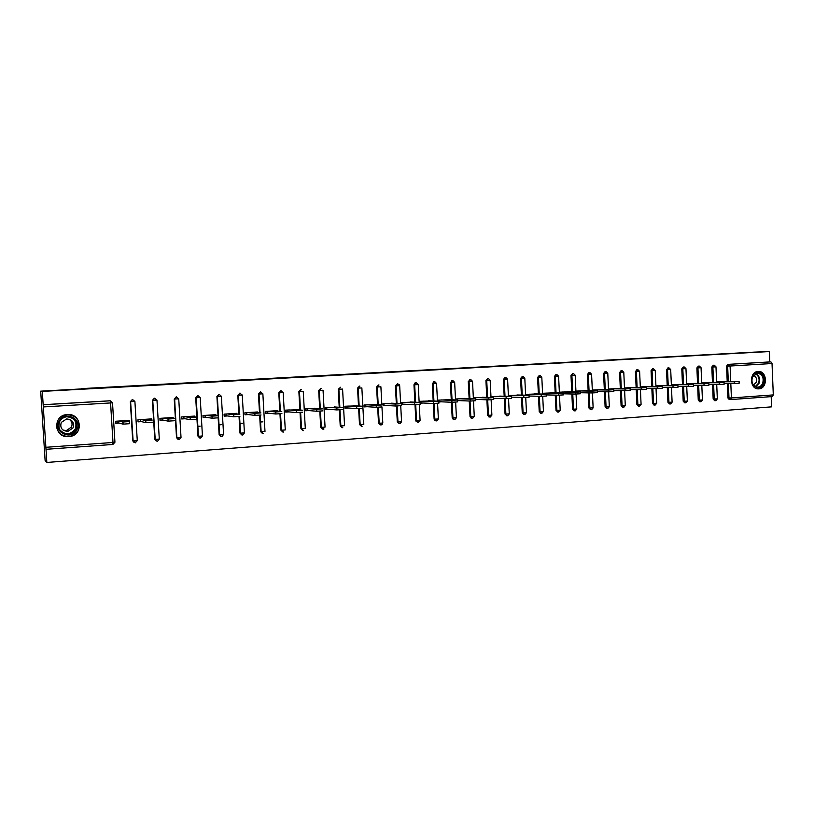 <?xml version="1.0" encoding="UTF-8"?>
<svg xmlns="http://www.w3.org/2000/svg" width="814" height="814" viewBox="0 0 814 814"><rect width="100%" height="100%" fill="white"/><g stroke="black" fill="none" stroke-linecap="round" stroke-linejoin="round"><path stroke-width="1.22" d="M68.742 436.63L69.536 436.548C83.862 435.175 81.705 413.115 67.359 414.55L67.287 414.55C52.34 415.028 53.887 438.217 68.742 436.63M758.831 388.858C768.019 388.634 767.327 370.533 758.16 371.459L758.119 371.459C749.084 371.581 749.44 389.387 758.465 388.868L758.831 388.858M46.836 462.444L42.328 391.402L40.7 391.158L45.106 460.47L46.836 462.444L771.601 406.858L771.184 396.642M118.406 421.062L118.518 422.863L115.761 423.046M140.537 419.617L140.639 421.408L138.044 421.581M162.362 418.182L162.464 419.963L160.032 420.126M183.883 416.778L183.984 418.549L181.705 418.701M205.118 415.384L205.22 417.144L203.083 417.287M226.058 414.021L226.16 415.761L224.176 415.893M246.723 412.667L246.825 414.397L244.983 414.519M267.104 411.335L267.206 413.054L265.506 413.166M287.23 410.012L287.322 411.731L285.755 411.833M307.082 408.72L307.173 410.419L305.738 410.51M326.668 407.438L326.76 409.127L325.458 409.208M346.011 406.176L346.103 407.845L344.922 407.926M365.099 404.924L365.191 406.593L364.133 406.654M383.943 403.693L384.025 405.341L383.099 405.413M402.543 402.472L402.635 404.12L401.821 404.171M420.909 401.271L421.001 402.91L420.299 402.95M439.051 400.081L438.858 401.729M40.7 391.158L81.522 388.919M81.512 388.624L754.283 352.126L769.362 351.556L769.779 361.915L727.909 364.387L769.779 361.915M200.173 426.16L197.771 426.322M221.377 424.694L218.966 424.867M242.297 423.26L239.876 423.422M262.932 421.835L260.511 422.008M727.207 381.481L726.566 366.158L727.879 364.387L770.919 361.884L772.028 363.532L773.3 394.912L772.333 396.55L730.585 399.582L772.333 396.55M46.123 449.308L112.902 444.454L46.133 449.297M112.515 402.777L110.572 402.94L110.216 400.814L43.295 404.751L110.277 400.803L112.515 402.777L114.937 442.206L112.993 442.47L110.572 402.94L43.549 406.929M42.328 391.402L769.362 351.556M716.798 382.458L716.778 381.919L725.752 381.481M43.173 404.711L109.982 400.773M730.239 399.593L729.263 399.572L727.899 397.985L727.299 383.486M134.178 442.633L132.723 440.801L130.342 401.658L132.417 399.45L134.9 401.444L137.271 440.598L135.399 440.852L132.997 440.903L130.342 401.658M156.329 441.066L154.772 439.214L152.432 400.346L154.416 398.158L156.97 400.122L159.3 439.011L157.489 439.265L155.087 439.316L152.432 400.346M178.154 439.509L176.516 437.647L174.227 399.043L176.18 396.876L178.734 398.829L174.227 399.043M199.674 437.973L197.965 436.111L195.706 397.771L198.067 395.635M197.721 395.604L200.203 397.547L195.706 397.771M220.879 436.446L219.119 434.584L218.152 417.908M218.02 415.679L216.911 396.51L219.18 394.373M241.789 434.941L239.977 433.089L239.031 416.544M238.899 414.204L237.81 395.258L240.008 393.142M239.794 393.131L242.257 395.044L244.424 432.885L240.435 433.17L239.479 416.493M262.403 433.455L260.572 431.603L259.635 415.181M259.503 412.769L258.445 394.027L260.561 391.921M282.743 431.98L280.881 430.148L279.965 413.838M279.833 411.355L278.795 392.816L280.84 390.72M302.808 430.535L300.926 428.703L300.03 412.505M299.888 409.981L298.87 391.626L300.997 389.55M322.609 429.1L320.706 427.279L319.821 411.182M319.688 408.628L318.691 390.445L320.767 388.38M342.145 427.676L340.221 425.875L339.357 409.88M339.224 407.305L338.248 389.275L340.649 387.23M361.436 426.282L359.493 424.491L358.638 408.587M358.506 405.993L357.55 388.125L359.534 386.09M380.423 424.898L378.51 423.117L377.676 407.295M377.533 404.711L376.597 386.996L378.551 384.971M399.175 423.545L397.283 421.774L396.459 406.033M396.326 403.449L395.401 385.877L397.324 383.862M417.684 422.191L415.822 420.441L415.008 404.772M414.875 402.208L413.97 384.768L414.804 383.058L415.852 382.773M435.958 420.869L434.737 420.451L434.116 419.118L433.313 403.5M433.19 400.976L432.305 383.679L434.157 381.695M454.009 419.556L452.187 417.816L451.394 402.248M451.271 399.766L450.407 382.6L452.472 380.667M471.825 418.264L470.024 416.534L469.251 401.017M469.129 398.575L468.274 381.532L470.248 379.599M489.54 416.972L487.647 415.272L486.884 399.806M486.762 397.405L485.927 380.484L487.83 378.551M506.847 415.72L505.046 414.021L504.293 398.606M504.181 396.245L503.357 379.446L505.209 377.523M523.962 414.479L522.242 412.779L521.499 397.425M521.387 395.095L520.573 378.418L522.385 376.506M540.883 413.247L539.214 411.558L538.492 396.265M538.38 393.966L537.586 377.411L539.346 375.508M557.682 412.037L555.993 410.348L555.27 395.116M555.168 392.857L554.385 376.404L556.115 374.511M574.226 410.836L572.568 409.157L571.855 393.986M571.754 391.758L570.98 375.417L572.68 373.534M590.577 409.646L588.939 407.987L588.237 392.877M588.135 390.669L587.382 374.44L589.051 372.568M606.735 408.475L605.107 406.817L604.426 391.778M604.324 389.601L603.591 373.473L605.229 371.622M622.7 407.315L621.092 405.667L620.421 390.689M620.319 388.543L619.596 372.527L621.204 370.675M638.481 406.166L636.894 404.527L636.222 389.621M636.131 387.495L635.419 371.581L637.006 369.749M654.069 405.036L652.502 403.408L651.851 388.563M651.76 386.467L651.058 370.655L652.614 368.823M669.484 403.917L667.938 402.299L667.287 387.525M667.195 385.439L666.513 369.729L668.05 367.918M684.716 402.808L683.19 401.2L682.549 386.497M682.468 384.432L681.786 368.823L683.302 367.012M699.775 401.719L698.259 400.122L697.639 385.48M697.547 383.435L696.886 367.918L698.381 366.127M714.661 400.641L713.166 399.043L712.555 384.473M712.464 382.458L711.812 367.033L713.288 365.252M710.988 382.448L701.912 382.885L701.933 383.455M696.051 383.435L686.874 383.872L686.894 384.452M680.952 384.432L671.662 384.869L671.682 385.47M665.669 385.429L656.267 385.877L656.298 386.497M650.203 386.447L640.699 386.894L640.72 387.535M634.564 387.484L624.938 387.922L624.969 388.593M618.732 388.522L608.994 388.97L609.025 389.662M602.716 389.58L592.857 390.018L592.897 390.74M586.507 390.649L576.536 391.086L576.566 391.839M570.105 391.727L560.001 392.175L560.042 392.948M553.5 392.826L543.274 393.264L543.314 394.078M536.691 393.935L526.343 394.373L526.383 395.228M529.08 396.021L541.259 396.337L541.168 394.485L546.408 394.149L534.025 393.874M519.678 395.055L509.198 395.492L509.249 396.387M511.487 397.181L511.996 397.14M502.452 396.194L491.849 396.632L491.89 397.568M493.681 398.351L494.678 398.29M485.012 397.344L474.277 397.781L474.318 398.758M475.641 399.552L477.136 399.45M467.358 398.514L456.481 398.941L456.532 399.969M457.376 400.753L459.381 400.62M449.481 399.694L438.461 400.122L438.512 401.21M438.868 401.974L441.402 401.811M431.369 400.895L420.217 401.312L420.309 403.205L423.188 403.011M413.034 402.116L401.729 402.523L401.831 404.426L404.751 404.232M394.454 403.347L383.007 403.754L383.109 405.657L386.07 405.464M375.641 404.599L364.041 404.996L364.153 406.919L367.145 406.715M356.583 405.871L344.831 406.247L344.943 408.18L347.975 407.987M337.281 407.163L325.366 407.519L325.478 409.473L328.551 409.269M317.714 408.475L305.647 408.811L305.759 410.775L308.872 410.571M297.893 409.808L285.663 410.114L285.775 412.098L288.929 411.884M277.808 411.162L277.778 410.632L265.405 411.446L265.517 413.431L268.722 413.217M257.448 412.535L257.417 411.965L244.882 412.79L244.994 414.784L248.239 414.57M236.813 413.939L236.782 413.319L224.074 414.143L224.186 416.158L227.472 415.944M215.903 415.374L215.863 414.682L202.981 415.527L203.103 417.551L206.43 417.338M194.699 416.839L194.658 416.076L181.603 416.931L181.726 418.966L185.093 418.742M173.209 418.345L173.158 417.48L159.92 418.345L160.043 420.4L163.472 420.177M151.424 419.902L151.363 418.905L137.942 419.78L138.065 421.856L141.534 421.621M129.324 421.51L129.263 420.35L115.649 421.245L115.771 423.321L119.292 423.097M739.092 381.542L739.163 383.221L734.35 383.506L734.279 381.776L739.092 381.491L723.432 381.481M734.279 381.776L719.098 381.766M734.35 383.506L724.114 383.475M724.073 382.529L724.145 384.218L719.291 384.503L719.22 382.763L724.073 382.478L708.648 382.448M719.22 382.763L704.252 382.733M719.291 384.503L708.913 384.452M708.872 383.526L708.943 385.226L704.059 385.51L703.988 383.77L708.872 383.475L693.691 383.425M703.988 383.77L689.244 383.72M704.059 385.51L693.528 385.449M693.487 384.544L693.559 386.243L688.654 386.538L688.573 384.778L693.487 384.493L678.55 384.412M688.573 384.778L674.053 384.707M688.654 386.538L677.96 386.457M677.92 385.571L678.001 387.281L673.056 387.576L672.975 385.805L677.92 385.51L663.247 385.419M672.975 385.805L658.699 385.714M673.056 387.576L662.209 387.474M662.169 386.599L662.25 388.319L657.274 388.624L657.193 386.843L662.169 386.548L647.751 386.436M657.193 386.843L643.152 386.731M657.274 388.624L646.275 388.512M752.38 376.75C755.789 367.948 767.348 375.132 763.44 383.567C760.093 392.358 748.453 385.246 752.38 376.75M762.677 383.313C764.051 377.503 762.27 374.125 757.346 373.199L752.441 377.004C751.068 382.702 752.777 386.08 757.59 387.138C759.869 386.996 761.568 385.724 762.677 383.313M753.408 375.356C756.206 376.628 757.122 378.978 756.145 382.397L753.388 384.981M757.498 388.797L757.905 388.807C760.754 388.654 762.86 387.067 764.254 384.066C765.943 376.841 763.725 372.659 757.6 371.52L757.549 371.53M58.954 421.337C64.357 410.083 83.12 418.956 76.933 429.741C71.652 440.985 52.727 432.234 58.954 421.337M76.211 429.405C78.327 421.886 75.336 417.653 67.247 416.697C63.797 417.063 61.243 418.711 59.575 421.632C57.479 429.446 60.643 433.669 69.048 434.3C72.283 433.791 74.664 432.163 76.211 429.405M68.956 419.139C71.947 421.184 72.772 423.85 71.408 427.136L66.382 430.545L63.075 430.107M61.274 422.415L66.636 418.935C72.385 419.576 74.522 422.568 73.026 427.91L67.908 431.369C62.006 430.891 59.788 427.899 61.274 422.415M56.39 425.274C57.143 432.824 61.488 436.538 69.434 436.426C73.423 435.785 76.353 433.76 78.256 430.362C80.881 421.082 77.198 415.822 67.206 414.591L60.887 416.91M646.235 387.657L646.306 389.377L641.3 389.692L641.218 387.902L646.235 387.596L632.081 387.454M641.218 387.902L627.421 387.759M641.3 389.692L630.138 389.55M630.097 388.716L630.178 390.455L625.132 390.761L625.05 388.96L630.097 388.654L616.229 388.492M625.05 388.96L611.507 388.807M625.132 390.761L613.807 390.598M613.766 389.784L613.848 391.534L608.77 391.849L608.679 390.038L613.766 389.723L600.172 389.54M608.679 390.038L595.41 389.855M608.77 391.849L597.273 391.656M597.242 390.873L597.323 392.633L592.195 392.948L592.114 391.127L597.242 390.812L583.933 390.608M592.114 391.127L579.11 390.923M592.195 392.948L580.545 392.735M580.504 391.982L580.586 393.742L575.427 394.068L575.345 392.236L580.504 391.91L567.5 391.676M575.345 392.236L562.616 392.002M575.427 394.068L563.603 393.813M563.563 393.091L563.654 394.871L558.445 395.197L558.363 393.355L563.563 393.03L550.864 392.765M558.363 393.355L545.919 393.091M558.445 395.197L546.448 394.912M546.418 394.22L546.499 396.001L541.259 396.337M526.414 394.373L526.455 395.228M541.168 394.485L529.019 394.2M529.049 395.36L529.131 397.161L523.85 397.497L523.758 395.624L529.039 395.289L516.971 394.983M509.371 395.482L509.411 396.387M523.758 395.624L511.904 395.319M523.85 397.497L511.487 397.13M511.457 396.52L511.548 398.321L506.216 398.667L506.125 396.784L511.457 396.449L499.715 396.113M492.114 396.611L492.165 397.568M506.125 396.784L494.586 396.449M506.216 398.667L493.681 398.26M493.65 397.69L493.742 399.511L488.359 399.857L488.268 397.965L493.64 397.619L482.244 397.263M474.643 397.751L474.694 398.768M488.268 397.965L477.045 397.598M488.359 399.857L475.641 399.399M475.61 398.88L475.702 400.702L470.278 401.058L470.187 399.155L475.61 398.809L464.55 398.412M456.959 398.911L457.01 399.989M470.187 399.155L459.289 398.758M470.278 401.058L457.366 400.539M457.336 400.081L457.427 401.913L451.963 402.279L451.862 400.356L457.336 400L446.632 399.593M451.862 400.356L441.31 399.939M451.963 402.279L439.133 401.709M438.827 401.292L438.929 403.144L433.404 403.51L433.302 401.577L438.827 401.221L428.49 400.773M433.302 401.577L423.097 401.129M433.404 403.51L421.001 402.91M420.085 402.533L420.177 404.385L414.601 404.762L414.499 402.818L420.075 402.452L410.114 401.974M414.499 402.818L404.65 402.34M414.601 404.762L402.635 404.12M401.2 405.647L395.573 406.023L395.451 404.07L401.099 403.703L391.503 403.195M385.968 403.561L395.451 404.07L395.573 406.023L384.025 405.341M381.969 406.929L376.292 407.305L376.149 405.341L381.868 404.965L372.649 404.426M367.043 404.792L376.149 405.341L376.292 407.305L365.191 406.593M362.484 408.221L356.695 408.608L356.593 406.634L362.383 406.247L353.551 405.677M356.593 406.634L347.863 406.054M356.695 408.608L346.103 407.845M342.745 409.534L336.874 409.93L336.762 407.936L342.633 407.549L334.198 406.939M336.762 407.936L328.439 407.315M336.874 409.93L326.76 409.127M322.731 410.867L316.778 411.263L316.677 409.259L322.629 408.862L314.591 408.221M316.677 409.259L308.76 408.608M316.778 411.263L307.173 410.419M302.452 412.21L296.418 412.617L296.306 410.592L302.34 410.195L294.729 409.523M296.306 410.592L288.817 409.91M296.418 412.617L287.322 411.731M281.888 413.583L275.773 413.99L275.661 411.955L281.776 411.548L274.593 410.846M275.661 411.955L268.61 411.233M275.773 413.99L267.206 413.054M261.05 414.967L254.843 415.384L254.731 413.329L260.928 412.922L254.192 412.179M254.731 413.329L248.128 412.576M254.843 415.384L246.825 414.397M239.916 416.371L233.628 416.788L233.506 414.733L239.794 414.316L233.516 413.532M233.506 414.733L227.36 413.929M233.628 416.788L226.16 415.761M218.478 417.796L212.108 418.223L211.986 416.147L218.366 415.73L212.546 414.906M211.986 416.147L206.318 415.313M212.108 418.223L205.22 417.144M196.754 419.241L190.283 419.668L190.161 417.582L196.632 417.155L191.3 416.29M190.161 417.582L184.982 416.707M190.283 419.668L183.984 418.549M174.715 420.706L168.152 421.143L168.03 419.037L174.583 418.61L169.76 417.704M171.774 417.572L171.805 418.081M168.03 419.037L163.349 418.121M168.152 421.143L162.464 419.963M152.36 422.191L145.706 422.639L145.574 420.512L152.228 420.075L147.914 419.129M150.081 418.986L150.122 419.617M145.574 420.512L141.412 419.556M145.706 422.639L140.639 421.408M129.548 421.601L129.68 423.697L122.934 424.145L122.802 422.018L129.548 421.571L125.763 420.584M128.093 420.431L128.134 421.204M122.802 422.018L119.17 421.011M122.934 424.145L118.518 422.863M772.028 363.532L730.087 366.025L730.728 381.481M730.809 383.496L731.41 397.934L773.3 394.912M728.296 381.481L727.655 366.137L728.968 364.357L730.087 366.025L726.566 366.158M727.899 397.985L731.41 397.934L730.494 399.593L728.988 398.005L728.377 383.486M46.103 447.283L112.993 442.47L112.902 444.454L114.937 442.236M713.166 399.043L717.327 398.88L716.727 384.493M713.532 382.458L712.881 367.012L715.984 366.839L714.316 365.221M715.73 400.661L714.234 399.074L713.624 384.473M713.135 365.252L714.244 365.232L712.881 367.012L711.812 367.033M698.259 400.122L699.318 400.142L698.687 385.48M698.605 383.445L697.934 367.897L696.886 367.918M683.19 401.2L684.228 401.231L683.587 386.497M683.495 384.442L682.824 368.803L681.786 368.823M667.938 402.299L668.955 402.33L668.304 387.535M668.223 385.449L667.531 369.709L666.513 369.729M652.502 403.408L653.51 403.439L652.848 388.573M652.757 386.467L652.055 370.635L651.058 370.655M636.894 404.527L637.881 404.568L637.209 389.631M637.118 387.505L636.406 371.571L635.419 371.581M621.092 405.667L622.069 405.708L621.387 390.71M621.286 388.553L620.563 372.507L619.596 372.527M605.107 406.817L606.064 406.858L605.372 391.799M605.27 389.611L604.537 373.463L603.591 373.473M588.939 407.987L589.865 408.028L589.163 392.897M589.061 390.689L588.308 374.43L587.382 374.44M572.568 409.157L573.473 409.198L572.761 394.007M572.659 391.768L571.896 375.407L570.98 375.417M555.993 410.348L556.888 410.398L556.166 395.136M556.054 392.877L555.28 376.404L554.385 376.404M539.214 411.558L540.089 411.609L539.356 396.286M539.244 393.986L538.451 377.401L537.586 377.411M522.242 412.779L523.087 412.83L522.344 397.456M522.232 395.116L521.428 378.418L520.573 378.418M505.046 414.021L505.881 414.072L505.128 398.636M505.006 396.265L504.192 379.446L503.357 379.446M487.647 415.272L488.451 415.323L487.688 399.827M487.566 397.425L486.731 380.484L485.927 380.484M470.024 416.534L470.807 416.595L470.034 401.048M469.912 398.606L469.057 381.532L468.274 381.532M452.187 417.816L452.94 417.877L452.157 402.279M452.035 399.796L451.159 382.6L450.407 382.6M434.116 419.118L434.849 419.179L434.055 403.51M433.923 401.007L433.038 383.679L432.305 383.679M415.822 420.441L416.524 420.502L415.71 404.762M415.588 402.238L414.682 384.778L413.97 384.768M395.401 385.877L397.792 383.872L399.46 384.859L397.792 383.872L396.092 385.887L397.008 403.49L396.092 385.887L399.684 385.673L400.62 403.673M400.732 405.789L401.556 421.581L397.965 421.835L397.14 406.013L397.975 421.835L399.878 423.606L397.283 421.774M376.597 386.996L377.269 387.006L378.205 404.751L377.258 387.006L378.978 384.981L377.269 387.006L380.891 386.792L381.858 404.965M381.959 407.01L382.804 422.924L381.613 423.117L379.182 423.188L378.327 407.275M378.51 423.117L381.105 424.969L379.171 423.188L378.337 407.275M361.864 387.952L363.807 424.298L360.154 424.562L359.269 408.557L360.124 424.562L362.088 426.353L359.493 424.491M359.137 406.033L358.17 388.146L357.55 388.125M338.248 389.275L338.878 389.296L339.855 407.346L338.848 389.296L340.608 387.24L338.878 389.296L342.582 389.072L344.556 425.681L340.832 425.946L339.957 409.849M340.221 425.875L342.796 427.757L340.863 425.956L339.998 409.839M323.046 390.262L325.061 427.085L321.276 427.36L320.39 411.151M320.706 427.279L323.28 429.171M320.258 408.679L319.261 390.455L318.691 390.445M300.437 410.032L299.42 391.646L301.373 389.55L299.471 391.646L303.256 391.412L305.301 428.51L301.475 428.785L300.57 412.474M300.926 428.703L303.561 430.606M300.488 410.032L299.471 391.646L298.87 391.626M283.191 392.633L285.276 429.945L281.4 430.23L280.474 413.797M280.881 430.148L283.506 432.061M280.342 411.406L278.795 392.816M259.981 412.82L258.923 394.057L260.785 391.941L258.994 394.057L262.861 393.813L264.988 431.41L261.05 431.695L260.114 415.14M260.572 431.603L263.136 433.536L261.131 431.695L260.195 415.14M260.063 412.83L258.994 394.057L258.445 394.027M239.977 433.089L242.541 435.032M239.347 414.255L237.81 395.258M221.377 396.306L223.575 434.391L221.957 434.615L219.536 434.676L216.911 396.51M219.119 434.584L221.673 436.548L219.627 434.686L217.318 396.53L219.231 394.383L221.367 396.286L217.419 396.53L218.895 394.363M200.203 397.568L202.442 435.907L200.763 436.141L198.341 436.202L196.093 397.792L198.026 395.635L196.194 397.802L198.443 436.223L200.529 438.095L202.442 435.948M197.965 436.111L200.519 438.085M178.734 398.84L181.023 437.454L179.1 439.641L176.862 437.749L174.572 399.074L176.607 396.896L174.674 399.084L176.516 437.647M154.772 439.214L157.316 441.229L155.199 439.336L152.747 400.376L154.731 398.188L152.859 400.386L156.97 400.122M132.723 440.801L135.256 442.826L137.271 440.628M699.643 401.719L700.864 401.75L699.318 400.142L702.431 399.949L701.821 385.5M698.229 366.127L699.318 366.107L697.934 367.897L701.058 367.724L699.389 366.107M685.754 402.838L684.228 401.231L687.362 401.037L686.731 386.528M683.139 367.022L684.218 366.992L682.824 368.803L685.958 368.63L684.289 366.992M670.502 403.948L668.955 402.33L672.11 402.126L671.479 387.566M667.877 367.918L668.935 367.897L667.531 369.709L670.695 369.536L669.016 367.897M655.077 405.067L653.51 403.439L656.684 403.235L656.043 388.614M652.431 368.823L653.489 368.803L652.055 370.635L655.239 370.451L653.561 368.803M639.468 406.206L637.881 404.568L641.076 404.365L640.425 389.672M636.813 369.749L637.8 369.729L636.406 371.571L639.611 371.388L637.922 369.729M622.506 407.315L623.697 407.356L622.069 405.708L625.284 405.494L624.623 390.751M621.001 370.675L622.018 370.655L620.563 372.507L623.789 372.324L622.1 370.655M606.532 408.475L607.712 408.516L606.064 406.858L609.31 406.644L608.628 391.849M605.006 371.622L606.013 371.601L604.537 373.463L607.783 373.28L606.094 371.601M590.343 409.646L591.534 409.686L589.865 408.028L593.131 407.804L592.45 392.959M588.807 372.578L589.804 372.558L588.308 374.43L591.585 374.247L589.896 372.558M573.972 410.826L575.162 410.877L573.473 409.198L576.77 408.984L576.068 394.068M572.425 373.545L573.402 373.524L571.896 375.407L575.193 375.223L573.494 373.524M558.577 412.077L556.888 410.398L560.205 410.175L559.493 395.187M557.722 376.302L558.597 376.21L556.807 374.501L555.28 376.404L557.722 376.302M555.83 374.521L556.898 374.501M540.598 413.237L541.819 413.298L540.089 411.609L543.437 411.375L542.714 396.316M539.041 375.508L539.997 375.488L538.451 377.401L541.809 377.208L540.099 375.488M523.585 414.458L524.847 414.529L523.087 412.83L526.465 412.596L525.732 397.466M522.039 376.506L522.995 376.495L521.428 378.418L524.806 378.225L523.087 376.495M506.349 415.689L507.651 415.781L505.881 414.072L509.279 413.838L508.536 398.616M504.822 377.523L505.769 377.513L504.192 379.446L507.59 379.243L505.87 377.503M488.878 416.931L490.252 417.043L488.451 415.323L491.88 415.089L491.127 399.786M487.383 378.551L488.329 378.53L486.731 380.484L490.16 380.28L488.441 378.53M471.143 418.162L472.629 418.325L470.807 416.595L474.267 416.351L473.504 400.966M469.709 379.599L470.675 379.578L469.057 381.532L472.517 381.328L470.787 379.568M453.113 419.363L454.782 419.617L452.94 417.877L456.43 417.633L455.647 402.157M451.79 380.667L452.798 380.626L451.159 382.6L454.65 382.397L452.91 380.626M434.737 420.451L436.721 420.93L435.47 420.512L434.849 419.179L438.37 418.935L437.576 403.357M433.567 381.766L434.696 381.695L433.038 383.679L435.48 383.577L436.558 383.475L434.818 381.695M415.995 421.164L418.416 422.263L416.524 420.502L420.075 420.248L419.271 404.568M414.804 383.058L416.361 382.773L414.682 384.778L418.243 384.564L416.483 382.773M359.157 406.044L358.17 388.146L359.92 386.101L358.201 388.146L361.864 387.922M323.341 429.161L323.941 428.998L321.327 427.36L320.441 411.151M320.309 408.679L319.261 390.455L321.052 388.39L319.312 390.455L323.046 390.232M280.413 411.416L279.304 392.836L281.135 390.74L279.375 392.836L283.191 392.602L280.749 390.72M260.409 391.921L262.861 393.813M239.56 416.483L240.517 433.18L242.562 435.032L244.424 432.936M239.438 414.275L238.268 395.289L240.15 393.152L238.349 395.289L242.257 395.044M222.019 436.497L223.575 434.432M179.355 439.601L176.974 437.769L181.023 437.454M157.59 441.188L159.3 439.051M135.521 442.796L133.12 440.923L130.616 401.699L132.692 399.481L130.739 401.699L134.9 401.444M755.738 373.565C759.289 375.58 760.398 378.825 759.055 383.302L755.697 386.772M755.26 386.569L758.546 383.201C759.849 378.846 758.76 375.702 755.29 373.768M71.083 417.185C76.15 419.922 77.656 423.901 75.621 429.12C74.084 431.868 71.713 433.486 68.498 433.994L62.668 432.906M59.676 429.761C65.161 435.225 70.37 434.961 75.295 428.968C77.33 421.733 74.45 417.663 66.646 416.758M729.263 399.572L730.494 399.593M715.832 400.661L717.338 398.921M716.635 382.458L715.984 366.86M714.539 400.641L715.76 400.661M700.935 401.74L702.431 400M701.729 383.455L701.058 367.745M685.856 402.838L687.362 401.078M686.65 384.452L685.968 368.65M684.584 402.808L685.785 402.838M670.604 403.948L672.11 402.177M671.387 385.47L670.695 369.556M669.332 403.917L670.533 403.948M655.178 405.067L656.684 403.286M655.952 386.497L655.239 370.482M653.917 405.036L655.107 405.067M639.56 406.196L641.076 404.416M640.333 387.535L639.611 371.408M638.308 406.166L639.499 406.206M623.768 407.346L625.284 405.545M624.521 388.583L623.789 372.354M607.783 408.506L609.31 406.695M608.526 389.652L607.783 373.3M591.605 409.686L593.131 407.865M592.348 390.73L591.585 374.267M575.223 410.877L576.77 409.035M575.966 391.829L575.193 375.244M558.658 412.077L560.205 410.236M559.391 392.938L558.597 376.231M557.386 412.026L558.597 412.077M541.88 413.298L543.437 411.436M542.612 394.068L541.809 377.238M524.898 414.529L526.465 412.657M525.62 395.207L524.806 378.245M507.712 415.781L509.279 413.899M508.424 396.367L507.59 379.273M490.303 417.043L491.88 415.15M491.015 397.537L490.17 380.311M472.629 418.325L474.267 416.412M473.392 398.728L472.527 381.359M454.833 419.617L456.43 417.694M455.535 399.939L454.66 382.427M436.721 420.93L438.37 418.996M437.464 401.16L436.558 383.506M418.416 422.263L420.085 420.309M419.159 402.411L418.243 384.595M399.928 423.606L401.556 421.774M381.105 424.969L382.499 424.094M320.645 388.38L321.225 388.39M300.824 389.54L301.373 389.55M300.631 412.464L301.526 428.785L303.51 430.606M280.545 413.797L281.461 430.23L283.465 432.061M70.96 417.144C76.048 419.841 77.595 423.829 75.58 429.1C74.054 431.858 71.693 433.486 68.498 433.994L69.048 434.3M67.908 431.369L66.382 430.545M356.746 408.608L356.644 406.634M336.945 409.93L336.833 407.936M316.87 411.263L316.758 409.259M296.52 412.627L296.408 410.602M275.895 414L275.773 411.965M254.975 415.394L254.863 413.339M233.771 416.799L233.649 414.743M212.261 418.233L212.149 416.158M190.456 419.688L190.334 417.592M168.335 421.164L168.213 419.057M145.889 422.659L145.767 420.533M123.128 424.175L122.995 422.039"/></g></svg>
